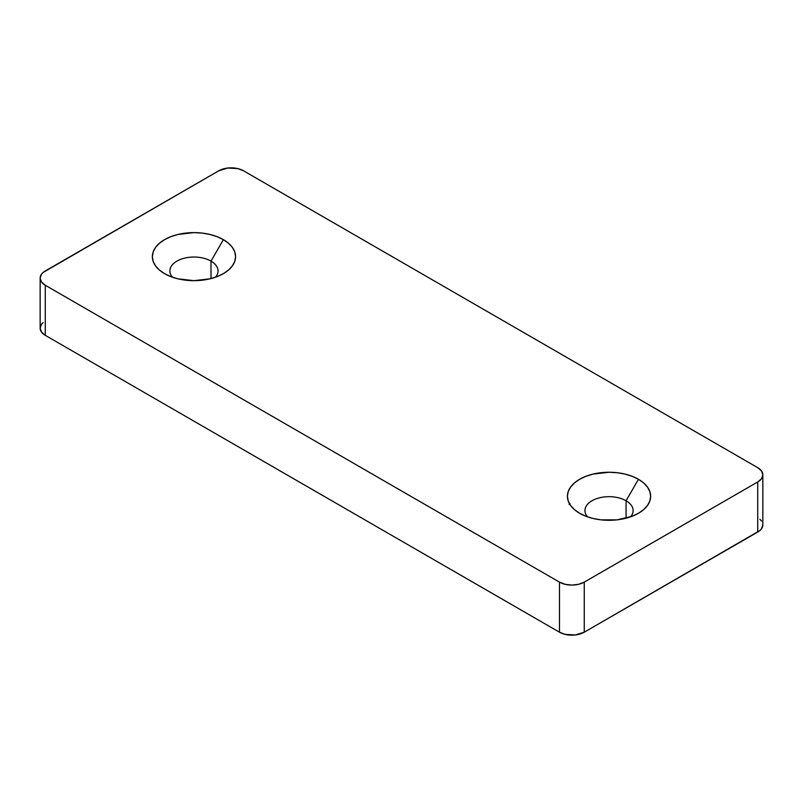 <?xml version="1.0" encoding="UTF-8"?>
<svg xmlns="http://www.w3.org/2000/svg" width="803" height="803" viewBox="0 0 803 803"><rect width="100%" height="100%" fill="white"/><g stroke="black" fill="none" stroke-linecap="round" stroke-linejoin="round"><path stroke-width="1.2" d="M210.998 261.116A24.09 13.912 0 0 0 179.842 259.68A24.09 13.912 0 0 0 172.444 277.206A24.09 13.912 180 0 1 169.875 270.952A24.09 13.912 180 0 1 184.74 258.094A24.09 13.912 180 0 1 210.998 261.116L210.998 278.561L210.998 261.116A24.09 13.912 180 0 1 218.055 270.952A24.09 13.912 180 0 1 215.485 277.206A24.09 13.912 0 0 0 210.998 261.116L223.395 239.655L210.998 261.116M164.535 273.632L164.535 273.632A41.615 24.03 180 0 1 164.535 239.655A41.615 24.03 180 0 1 223.395 239.655L228.564 243.299L232.408 247.444L234.777 251.951L235.58 256.639L234.777 261.326L232.408 265.833L228.564 269.989L223.395 273.632L217.081 276.623L209.894 278.842L193.965 280.669L178.035 278.842L170.848 276.623L164.535 273.632L159.365 269.989L155.521 265.833L153.152 261.326L152.349 256.639L153.152 251.951L155.521 247.444L159.365 243.299L164.535 239.655L170.848 236.664L178.035 234.446L193.965 232.619L202.085 233.081L209.894 234.446L217.081 236.664L223.395 239.655A41.615 24.03 180 0 1 223.395 273.632A41.615 24.03 180 0 1 164.535 273.632M626.069 500.751A24.09 13.912 0 0 0 594.923 499.315A24.09 13.912 0 0 0 587.515 516.851A24.09 13.912 180 0 1 584.945 510.588A24.09 13.912 180 0 1 599.811 497.74A24.09 13.912 180 0 1 626.069 500.751L626.069 518.206L626.069 500.751A24.09 13.912 180 0 1 633.125 510.588A24.09 13.912 180 0 1 630.556 516.851A24.09 13.912 0 0 0 626.069 500.751L638.465 479.291L626.069 500.751M579.605 513.268L579.605 513.268A41.615 24.03 180 0 1 579.605 479.291A41.615 24.03 180 0 1 638.465 479.291L643.635 482.934L647.479 487.09L649.848 491.597L650.651 496.284L649.848 500.972L647.479 505.478L643.635 509.634L638.465 513.268L632.152 516.259L617.156 519.852L600.915 519.852L593.106 518.477L585.919 516.259L579.605 513.268L574.436 509.634L570.592 505.478L568.223 500.972L567.42 496.284L568.223 491.597L570.592 487.09L574.436 482.934L579.605 479.291L585.919 476.309L593.106 474.081L609.035 472.254L617.156 472.716L624.965 474.081L632.152 476.309L638.465 479.291A41.615 24.03 180 0 1 638.465 513.268A41.615 24.03 180 0 1 579.605 513.268M43.101 322.555L41.485 324.302L40.15 328.176L41.485 332.051L45.279 335.333L45.279 285.256L559.47 582.125L559.47 632.202L565.161 634.39L575.279 634.962L584.253 632.202L759.899 530.522L761.515 528.765L762.85 524.901L762.85 474.824L761.515 470.949L757.721 467.667L243.53 170.798L237.839 168.61L227.721 168.038L218.747 170.798L43.101 272.478L41.485 274.235L40.15 278.099L41.485 281.973L45.279 285.256L559.47 582.125L559.47 632.202L45.279 335.333L559.47 632.202A17.525 10.118 0 0 0 584.253 632.202L584.253 582.125L757.721 481.971L757.721 532.048L584.253 632.202L584.253 582.125L757.721 481.971L761.515 478.698L762.85 474.824A17.525 10.118 180 0 1 757.721 481.971L757.721 532.048A17.525 10.118 0 0 0 762.85 524.901M761.515 521.027L759.899 519.28M570.01 504.304L569.156 504.535M762.85 474.824A17.525 10.118 180 0 0 757.721 467.667L243.53 170.798A17.525 10.118 180 0 0 218.747 170.798L45.279 270.952A17.525 10.118 180 0 0 40.15 278.099A17.525 10.118 180 0 0 45.279 285.256L45.279 335.333A17.525 10.118 0 0 1 40.15 328.176L40.15 278.099M559.47 582.125L565.161 584.313L571.866 585.086L578.572 584.313L584.253 582.125A17.525 10.118 180 0 1 559.47 582.125M570.01 503.591L569.156 503.812"/></g></svg>
